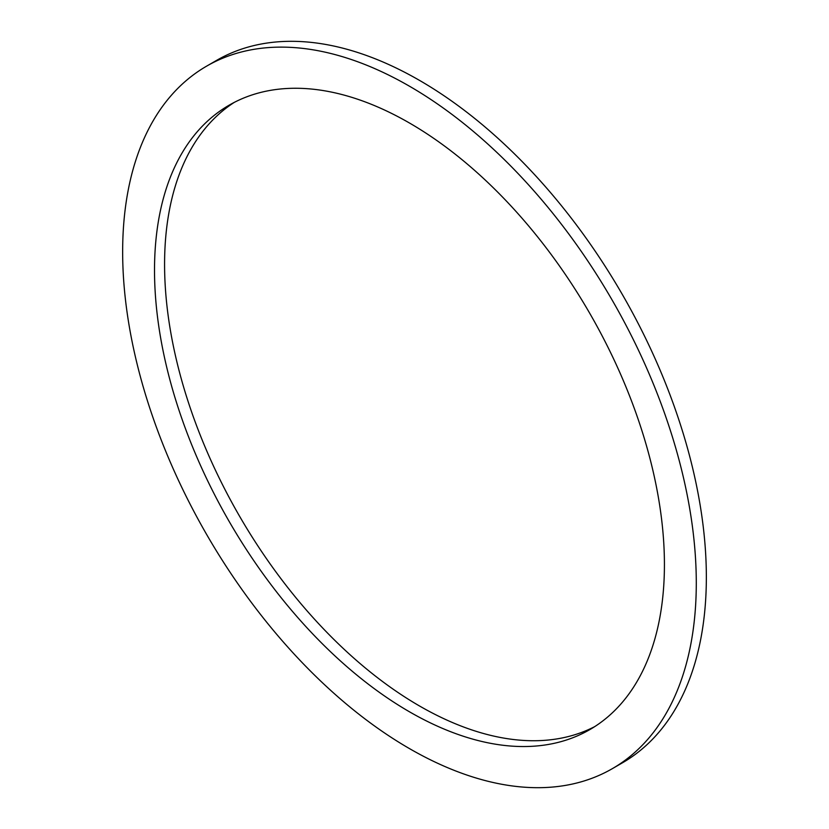 <?xml version="1.0" encoding="UTF-8"?>
<svg xmlns="http://www.w3.org/2000/svg" width="829" height="829" viewBox="0 0 829 829"><rect width="100%" height="100%" fill="white"/><g stroke="black" fill="none" stroke-linecap="round" stroke-linejoin="round"><path stroke-width="1.24" d="M122.651 251.809A405.619 234.192 -120 0 0 299.704 660.019A405.619 234.192 -120 0 0 612.279 768.69A405.619 234.192 -120 0 0 696.287 582.994A405.619 234.192 -120 0 0 519.234 174.795A405.619 234.192 -120 0 0 206.659 66.123A405.619 234.192 -120 0 0 122.651 251.809M612.279 768.69L622.341 762.877A405.619 234.192 -120 0 0 706.349 577.191A405.619 234.192 -120 0 0 529.296 168.981A405.619 234.192 -120 0 0 216.721 60.31L206.659 66.123M664.423 564.601A360.553 208.162 -120 0 0 507.037 201.748A360.553 208.162 -120 0 0 229.187 105.159A360.553 208.162 -120 0 0 154.515 270.213A360.553 208.162 -120 0 0 311.901 633.055A360.553 208.162 -120 0 0 589.74 729.655A360.553 208.162 -120 0 0 664.423 564.601M234.296 102.371A360.553 208.162 -120 0 0 164.577 264.399A360.553 208.162 -120 0 0 318.688 623.76A360.553 208.162 -120 0 0 594.704 726.629"/></g></svg>
